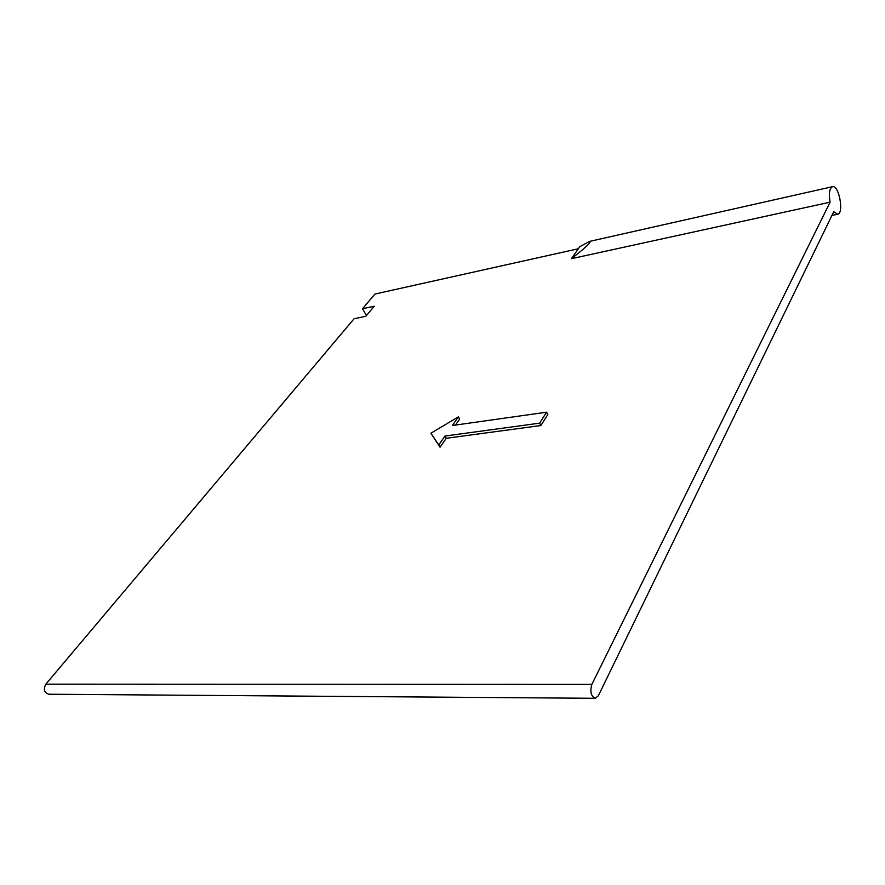 <?xml version="1.0" encoding="UTF-8"?>
<svg xmlns="http://www.w3.org/2000/svg" width="885" height="885" viewBox="0 0 885 885"><rect width="100%" height="100%" fill="white"/><g stroke="black" fill="none" stroke-linecap="round" stroke-linejoin="round"><path stroke-width="1.33" d="M595.251 698.298L598.371 695.721L833.736 211.725L837.619 214.236C844.29 213.396 838.892 184.545 832.453 186.702C829.455 188.35 828.659 193.516 830.075 202.189L571.433 258.674C590.859 243.441 590.782 241.97 589.487 241.417L579.786 246.694L578.359 248.751L374.919 294.052L362.518 308.754L374.255 306.221L365.859 316.266L354.088 318.755L45.832 684.16C43.166 689.371 44.184 692.723 48.874 694.227L595.251 698.298C590.981 696.23 589.853 691.583 591.877 684.37L830.075 202.189M430.895 433.219L440.044 447.202L446.261 438.285L540.879 425.53L547.804 414.556L546.565 412.2L452.346 425.508L458.386 416.857L430.895 433.219L438.75 444.956L444.978 436.04L539.618 423.163L546.565 412.2M540.879 425.53L539.618 423.163M578.359 248.751L571.433 258.674M455.465 425.065L459.647 419.081L458.386 416.857M446.261 438.285L444.978 436.04M440.044 447.202L438.75 444.956M366.456 315.558L362.518 308.754M45.832 684.16L591.877 684.37M832.453 186.702L589.487 241.417M837.619 214.236L831.933 215.442"/></g></svg>
